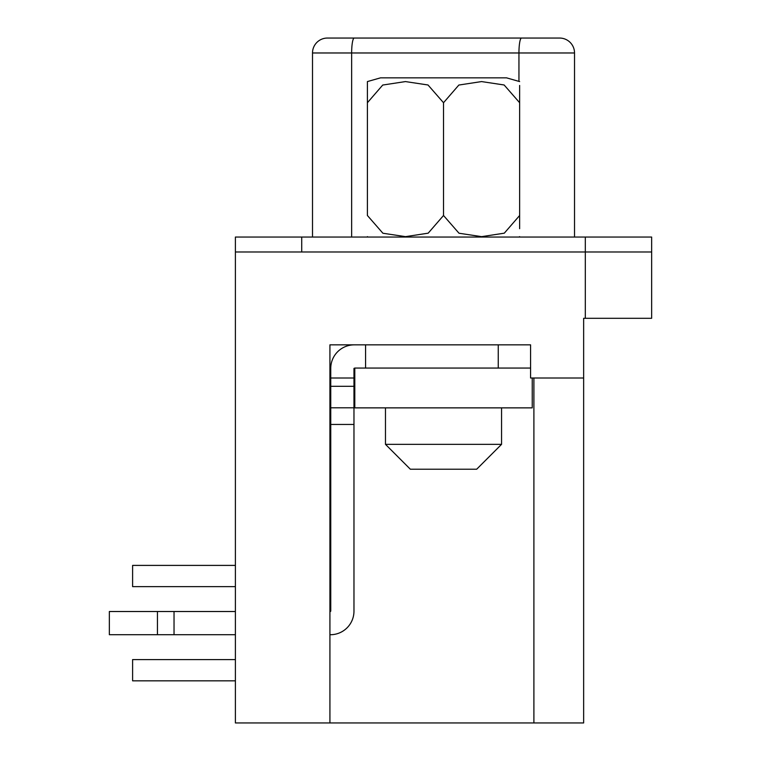 <?xml version="1.0" encoding="UTF-8"?>
<svg xmlns="http://www.w3.org/2000/svg" width="761" height="761" viewBox="0 0 761 761"><rect width="100%" height="100%" fill="white"/><g stroke="black" fill="none" stroke-linecap="round" stroke-linejoin="round"><path stroke-width="1.14" d="M354.293 38.05L327.43 38.05A14.925 14.925 0 0 0 312.505 52.975L312.505 237.052M574.526 237.052L574.526 52.975A14.925 14.925 0 0 0 559.601 38.05L521.456 38.05M583.649 722.95L235.396 722.95L235.396 251.977L651.644 251.977L651.644 318.307L583.649 318.307L583.649 722.95M329.922 722.95L329.922 344.847L530.579 344.847L530.579 378.008L583.649 378.008M354.797 378.008L353.97 378.008L353.97 368.391L354.797 368.058L354.797 407.867L532.243 407.867L532.243 378.008M330.75 611.178L330.75 378.008L329.922 378.008M235.396 586.636L132.604 586.636L132.604 565.404L235.396 565.404M235.396 680.829L132.604 680.829L132.604 659.597L235.396 659.597M585.304 237.052L585.304 251.977L651.644 251.977L651.644 237.052L235.396 237.052L235.396 251.977M585.304 318.307L585.304 251.977L301.727 251.977L301.727 237.052M518.945 81.17L518.945 52.975L574.526 52.975A14.925 14.925 0 0 0 559.601 38.05L327.43 38.05A14.925 14.925 0 0 0 312.505 52.975L351.649 52.975L351.649 237.052M353.97 439.03L353.97 611.178A23.553 23.553 0 0 1 330.417 634.722L329.922 634.722M330.75 407.801L353.97 407.801L353.97 378.008L330.75 378.008L330.75 368.391A23.553 23.553 0 0 1 354.303 344.847M353.97 407.801L353.97 611.178M330.417 611.511L329.922 611.511M235.396 611.511L109.356 611.511L109.356 634.722L174.031 634.722L174.031 611.511M235.396 634.722L174.031 634.722M330.75 424.448L353.97 424.448M365.575 344.847L365.575 368.058L498.246 368.058L498.246 344.847L530.579 344.847M330.75 386.303L353.97 386.303M157.451 611.511L157.451 634.722M530.579 368.058L354.797 368.058M501.556 444.348L476.681 469.223L410.35 469.223L385.475 444.348L501.556 444.348L501.556 407.867M385.475 444.348L385.475 407.867M519.639 228.681L519.639 215.496L504.296 233.18L481.599 236.642L459.016 233.237L443.52 215.496L428.177 233.18L405.48 236.642L382.897 233.237L367.401 215.496L367.401 81.579L367.401 102.725L382.735 85.042L405.442 81.579L428.015 84.985L443.52 102.725L458.854 85.042L481.551 81.579L504.134 84.985L519.639 102.725L519.639 85.451M367.401 81.579L380.5 77.85L506.531 77.85L519.639 81.579M519.639 215.496L519.639 102.725M443.52 215.496L443.52 102.725M533.899 378.008L533.899 722.95M521.532 38.05A14.925 2.587 -90 0 0 518.945 52.975L351.649 52.975A14.925 2.587 -90 0 1 354.236 38.05M368.086 237.052L367.401 236.642M518.945 237.052L519.639 236.642"/></g></svg>
